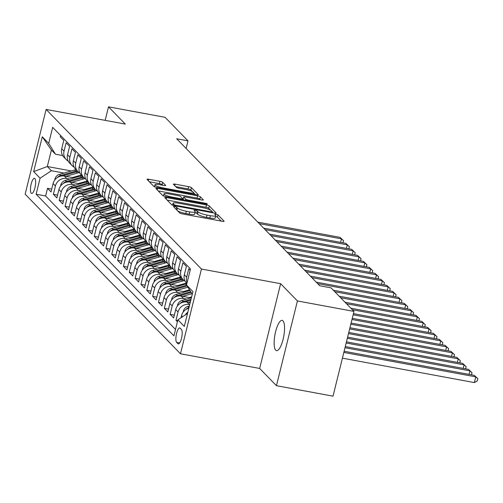 <?xml version="1.0" encoding="UTF-8"?>
<svg xmlns="http://www.w3.org/2000/svg" width="503" height="503" viewBox="0 0 503 503"><rect width="100%" height="100%" fill="white"/><g stroke="black" fill="none" stroke-linecap="round" stroke-linejoin="round"><path stroke-width="0.75" d="M174.692 206.526A1.654 0.321 13.9 0 0 173.491 206.544A1.654 0.321 13.9 0 0 173.541 206.651L179.628 212.914A2.358 0.453 13.9 0 0 182.426 213.913L222.395 221.314A2.358 0.453 13.9 0 0 224.112 221.289A2.358 0.453 13.9 0 0 224.042 221.131L217.956 214.875A1.654 0.321 13.9 0 0 216.001 214.177A1.654 0.321 13.9 0 0 214.794 214.19A1.654 0.321 13.9 0 0 214.844 214.303L215.636 215.108A7.551 1.452 13.9 0 1 215.856 215.611A7.551 1.452 13.9 0 1 210.361 215.68L207.029 215.064A7.551 1.452 13.9 0 1 198.088 211.864L197.302 211.053A1.654 0.321 13.9 0 0 195.346 210.355A1.654 0.321 13.9 0 0 194.145 210.367A1.654 0.321 13.9 0 0 194.189 210.474L194.982 211.285A7.551 1.452 13.9 0 1 195.202 211.788A7.551 1.452 13.9 0 1 189.706 211.857L186.374 211.241A7.551 1.452 13.9 0 1 177.433 208.041L176.647 207.23A1.654 0.321 13.9 0 0 174.692 206.526M275.719 350.176A15.386 4.464 -79.5 0 0 276.543 350.648A15.386 4.464 -79.5 0 0 283.434 337.859A15.386 4.464 -79.5 0 0 282.975 320.864A15.386 4.464 -79.5 0 0 282.145 320.392A15.386 4.464 -79.5 0 0 275.26 333.181A15.386 4.464 -79.5 0 0 275.719 350.176M31.236 193.24A7.696 2.232 -79.5 0 0 31.651 193.479A7.696 2.232 -79.5 0 0 35.097 187.085A7.696 2.232 -79.5 0 0 34.864 178.584A7.696 2.232 -79.5 0 0 34.456 178.345A7.696 2.232 -79.5 0 0 31.01 184.746A7.696 2.232 -79.5 0 0 31.236 193.24M162.702 182.325A2.358 0.453 13.9 0 0 159.904 181.325L148.693 179.25A2.358 0.453 13.9 0 0 146.977 179.269A2.358 0.453 13.9 0 0 147.046 179.426L153.805 186.38A2.358 0.453 13.9 0 0 156.603 187.38L196.572 194.78A2.358 0.453 13.9 0 0 198.295 194.755A2.358 0.453 13.9 0 0 198.22 194.598L191.461 187.65A2.358 0.453 13.9 0 0 188.663 186.651L175.119 184.142A2.358 0.453 13.9 0 0 173.403 184.167A2.358 0.453 13.9 0 0 173.472 184.318L176.364 187.292A2.358 0.453 13.9 0 0 179.162 188.292L185.877 189.537A6.313 1.213 13.9 0 1 193.536 192.63A6.313 1.213 13.9 0 1 188.946 192.687L162.626 187.82A6.313 1.213 13.9 0 1 154.968 184.727A6.313 1.213 13.9 0 1 159.564 184.664L163.947 185.481A2.358 0.453 13.9 0 0 165.663 185.456A2.358 0.453 13.9 0 0 165.594 185.299L162.702 182.325L162.136 184.614A2.358 0.453 13.9 0 0 159.338 183.614L149.316 181.759M125.31 124.09L108.516 106.837L165.078 117.312L188.003 140.859L176.685 138.765L319.751 285.773L331.062 287.873L353.986 311.42L297.424 300.951L280.636 283.698L201.451 269.036L46.119 109.428L125.31 124.09M166.518 197.566A2.358 0.453 13.9 0 0 164.802 197.591A2.358 0.453 13.9 0 0 164.871 197.742L171.636 204.696A2.358 0.453 13.9 0 0 174.428 205.696L214.404 213.096A2.358 0.453 13.9 0 0 216.12 213.071A2.358 0.453 13.9 0 0 216.051 212.92L209.286 205.966A2.358 0.453 13.9 0 0 206.488 204.966L166.518 197.566L166.147 199.056M162.721 195.535L155.955 188.587A2.358 0.453 13.9 0 1 155.886 188.43A2.358 0.453 13.9 0 1 157.602 188.411L197.578 195.812A2.358 0.453 13.9 0 1 200.37 196.811L203.269 199.785A2.358 0.453 13.9 0 1 203.338 199.943A2.358 0.453 13.9 0 1 201.621 199.961L185.406 196.962A2.358 0.453 13.9 0 0 183.689 196.981A2.358 0.453 13.9 0 0 183.758 197.138L185.682 199.113A2.358 0.453 13.9 0 0 188.474 200.112L205.35 203.237A1.654 0.321 13.9 0 1 207.355 204.042A1.654 0.321 13.9 0 1 206.155 204.061L165.512 196.535A2.358 0.453 13.9 0 1 162.721 195.535M51.721 189.103L47.521 188.323L51.023 191.926L53.092 183.564L55.431 185.965A9.62 9.016 -44.2 0 1 66.748 178.477L69.854 179.055M57.562 195.101L53.362 194.321L56.864 197.924L58.933 189.562L61.265 191.964A9.62 9.016 -44.2 0 1 72.583 184.482L75.695 185.054M63.403 201.099L59.197 200.326L62.705 203.922L64.774 195.566L67.106 197.962A9.62 9.016 -44.2 0 1 78.424 190.48L81.536 191.058M69.238 207.104L65.038 206.324L68.54 209.927L70.609 201.565L72.948 203.966A9.62 9.016 -44.2 0 1 84.265 196.478L87.377 197.057M75.079 213.102L70.879 212.323L74.381 215.925L76.45 207.563L78.789 209.965A9.62 9.016 -44.2 0 1 90.106 202.483L93.212 203.055M80.92 219.101L76.72 218.327L80.222 221.924L82.291 213.568L84.623 215.963A9.62 9.016 -44.2 0 1 95.941 208.481L99.053 209.059M86.761 225.105L82.555 224.325L86.063 227.928L88.132 219.566L90.465 221.968A9.62 9.016 -44.2 0 1 101.782 214.479L104.894 215.058M92.596 231.103L88.396 230.324L91.898 233.926L93.967 225.564L96.306 227.966A9.62 9.016 -44.2 0 1 107.623 220.484L110.735 221.056M98.437 237.102L94.237 236.328L97.739 239.925L99.808 231.569L102.147 233.964A9.62 9.016 -44.2 0 1 113.458 226.482L116.57 227.06M104.278 243.106L100.078 242.327L103.58 245.929L105.649 237.567L107.982 239.969A9.62 9.016 -44.2 0 1 119.299 232.48L122.411 233.059M110.119 249.104L105.913 248.325L109.421 251.928L111.49 243.565L113.823 245.967A9.62 9.016 -44.2 0 1 125.14 238.485L128.252 239.057M115.954 255.103L111.754 254.329L115.256 257.926L117.325 249.57L119.664 251.965A9.62 9.016 -44.2 0 1 130.981 244.483L134.094 245.062M121.795 261.107L117.595 260.328L121.097 263.93L123.166 255.568L125.499 257.97A9.62 9.016 -44.2 0 1 136.816 250.481L139.928 251.06M127.636 267.106L123.43 266.326L126.938 269.929L129.007 261.566L131.34 263.968A9.62 9.016 -44.2 0 1 142.657 256.486L145.769 257.058M133.477 273.104L129.271 272.33L132.773 275.927L134.842 267.571L137.181 269.966A9.62 9.016 -44.2 0 1 148.498 262.484L151.61 263.063M139.312 279.108L135.112 278.329L138.614 281.931L140.683 273.569L143.022 275.971A9.62 9.016 -44.2 0 1 154.339 268.483L157.445 269.061M145.153 285.107L140.953 284.327L144.455 287.93L146.524 279.567L148.857 281.969A9.62 9.016 -44.2 0 1 160.174 274.487L163.286 275.059M150.994 291.105L146.788 290.332L150.296 293.928L152.365 285.572L154.698 287.974A9.62 9.016 -44.2 0 1 166.015 280.485L169.127 281.064M156.829 297.11L152.629 296.33L156.131 299.933L158.2 291.57L160.539 293.972A9.62 9.016 -44.2 0 1 171.856 286.484L174.969 287.062M162.67 303.108L158.47 302.328L161.972 305.931L164.041 297.569L166.38 299.97A9.62 9.016 -44.2 0 1 177.697 292.488L180.803 293.06M168.511 309.106L164.311 308.333L167.813 311.929L169.882 303.573L172.215 305.975A9.62 9.016 -44.2 0 1 183.532 298.486L186.644 299.065M174.352 315.111L170.146 314.331L173.654 317.934L175.723 309.571L178.056 311.973A9.62 9.016 -44.2 0 1 189.373 304.485L189.732 304.554M177.691 320.65L175.987 320.329L177.408 321.794M190.159 270.262L188.738 268.803L186.67 277.159A9.62 9.016 -44.2 0 0 187.053 282.824M186.877 283.535L186.494 283.145A9.62 9.016 135.8 0 1 184.337 274.757L186.406 266.401L182.903 262.799L180.835 271.161A9.62 9.016 -44.2 0 0 182.991 279.542A9.62 9.016 -44.2 0 0 185.016 281.076M182.991 279.542L180.652 277.14A9.62 9.016 135.8 0 1 178.496 268.759L180.564 260.397L177.062 256.8L174.994 265.156A9.62 9.016 -44.2 0 0 177.15 273.544A9.62 9.016 -44.2 0 0 179.175 275.078M177.15 273.544L174.811 271.142A9.62 9.016 135.8 0 1 172.655 262.761L174.723 254.399L171.221 250.802L169.153 259.158A9.62 9.016 -44.2 0 0 171.309 267.539A9.62 9.016 -44.2 0 0 173.334 269.074M155.697 271.947L169.813 267.885A18.391 17.24 -44.2 0 1 171.297 267.527L168.977 265.144A9.62 9.016 135.8 0 1 166.82 256.756L168.889 248.4L165.38 244.798L163.312 253.16A9.62 9.016 -44.2 0 0 165.468 261.541A9.62 9.016 -44.2 0 0 167.499 263.075M149.856 265.942L163.972 261.887A18.391 17.24 -44.2 0 1 165.456 261.522L163.135 259.139A9.62 9.016 135.8 0 1 160.979 250.758L163.047 242.396L159.545 238.799L157.477 247.155A9.62 9.016 -44.2 0 0 159.633 255.543A9.62 9.016 -44.2 0 0 161.658 257.077M159.633 255.543L157.294 253.141A9.62 9.016 135.8 0 1 155.138 244.76L157.206 236.397L153.704 232.801L151.636 241.157A9.62 9.016 -44.2 0 0 153.792 249.538A9.62 9.016 -44.2 0 0 155.817 251.072M153.792 249.538L151.46 247.143A9.62 9.016 135.8 0 1 149.297 238.755L151.365 230.399L147.863 226.796L145.795 235.159A9.62 9.016 -44.2 0 0 147.951 243.54A9.62 9.016 -44.2 0 0 149.976 245.074M147.951 243.54L145.619 241.138A9.62 9.016 135.8 0 1 143.462 232.757L145.53 224.395L142.022 220.798L139.953 229.154A9.62 9.016 -44.2 0 0 142.116 237.542A9.62 9.016 -44.2 0 0 144.141 239.076M142.116 237.542L139.777 235.14A9.62 9.016 135.8 0 1 137.621 226.759L139.689 218.396L136.187 214.8L134.119 223.156A9.62 9.016 -44.2 0 0 136.275 231.537A9.62 9.016 -44.2 0 0 138.3 233.071M136.275 231.537L133.936 229.142A9.62 9.016 135.8 0 1 131.78 220.754L133.848 212.398L130.346 208.795L128.278 217.158A9.62 9.016 -44.2 0 0 130.434 225.539A9.62 9.016 -44.2 0 0 132.459 227.073M114.816 229.94L128.938 225.885A18.391 17.24 -44.2 0 1 130.422 225.52L128.102 223.137A9.62 9.016 135.8 0 1 125.939 214.756L128.013 206.393L124.505 202.797L122.436 211.153A9.62 9.016 -44.2 0 0 124.593 219.541A9.62 9.016 -44.2 0 0 126.618 221.075M108.981 223.942L123.097 219.886A18.391 17.24 -44.2 0 1 124.581 219.522L122.26 217.139A9.62 9.016 135.8 0 1 120.104 208.758L122.172 200.395L118.67 196.799L116.602 205.155A9.62 9.016 -44.2 0 0 118.758 213.536A9.62 9.016 -44.2 0 0 120.783 215.07M118.758 213.536L116.419 211.141A9.62 9.016 135.8 0 1 114.263 202.753L116.331 194.397L112.829 190.794L110.761 199.157A9.62 9.016 -44.2 0 0 112.917 207.538A9.62 9.016 -44.2 0 0 114.942 209.072M112.917 207.538L110.578 205.136A9.62 9.016 135.8 0 1 108.422 196.755L110.49 188.392L106.988 184.796L104.92 193.152A9.62 9.016 -44.2 0 0 107.076 201.54A9.62 9.016 -44.2 0 0 109.101 203.074M107.076 201.54L104.743 199.138A9.62 9.016 135.8 0 1 102.587 190.756L104.655 182.394L101.147 178.791L99.078 187.154A9.62 9.016 -44.2 0 0 101.235 195.535A9.62 9.016 -44.2 0 0 103.26 197.069M101.235 195.535L98.902 193.139A9.62 9.016 135.8 0 1 96.746 184.752L98.814 176.396L95.312 172.793L93.244 181.155A9.62 9.016 -44.2 0 0 95.4 189.537A9.62 9.016 -44.2 0 0 97.425 191.071M95.4 189.537L93.061 187.135A9.62 9.016 135.8 0 1 90.905 178.754L92.973 170.391L89.471 166.795L87.403 175.151A9.62 9.016 -44.2 0 0 89.559 183.538A9.62 9.016 -44.2 0 0 91.584 185.073M89.559 183.538L87.22 181.137A9.62 9.016 135.8 0 1 85.064 172.755L87.132 164.393L83.63 160.79L81.561 169.153A9.62 9.016 -44.2 0 0 83.718 177.534A9.62 9.016 -44.2 0 0 85.743 179.068M68.106 181.941L82.222 177.88A18.391 17.24 -44.2 0 1 83.705 177.521L81.385 175.138A9.62 9.016 135.8 0 1 79.229 166.751L81.297 158.395L77.789 154.792L75.72 163.154A9.62 9.016 -44.2 0 0 77.883 171.536A9.62 9.016 -44.2 0 0 79.908 173.07M62.265 175.937L76.381 171.881A18.391 17.24 -44.2 0 1 77.864 171.517L75.544 169.134A9.62 9.016 135.8 0 1 73.388 160.753L75.456 152.39L71.954 148.794L69.886 157.15A9.62 9.016 -44.2 0 0 72.042 165.537A9.62 9.016 -44.2 0 0 74.067 167.071M72.042 165.537L69.703 163.135A9.62 9.016 135.8 0 1 67.547 154.754L69.615 146.392L66.113 142.789L64.044 151.151A9.62 9.016 -44.2 0 0 66.201 159.533A9.62 9.016 -44.2 0 0 68.226 161.067M84.554 181.778L86.101 182.061M53.092 183.564A9.62 9.016 135.8 0 1 64.409 176.075L74.023 177.855M90.395 187.776L91.942 188.065M58.933 189.562A9.62 9.016 135.8 0 1 70.25 182.08L79.858 183.859M96.23 193.774L97.783 194.064M64.774 195.566A9.62 9.016 135.8 0 1 76.091 188.078L85.699 189.857M102.071 199.779L103.624 200.062M70.609 201.565A9.62 9.016 135.8 0 1 81.926 194.076L91.54 195.856M107.912 205.777L109.459 206.067M76.45 207.563A9.62 9.016 135.8 0 1 87.767 200.081L97.375 201.86M113.747 211.776L115.3 212.065M82.291 213.568A9.62 9.016 135.8 0 1 93.608 206.079L103.216 207.858M119.588 217.78L121.141 218.063M88.132 219.566A9.62 9.016 135.8 0 1 99.449 212.084L109.057 213.857M125.429 223.778L126.982 224.068M93.967 225.564A9.62 9.016 135.8 0 1 105.284 218.082L114.898 219.861M131.27 229.777L132.817 230.066M99.808 231.569A9.62 9.016 135.8 0 1 111.125 224.08L120.733 225.86M137.105 235.781L138.658 236.064M105.649 237.567A9.62 9.016 135.8 0 1 116.966 230.085L126.574 231.864M142.946 241.78L144.499 242.069M111.49 243.565A9.62 9.016 135.8 0 1 122.801 236.083L132.415 237.862M148.787 247.778L150.34 248.067M117.325 249.57A9.62 9.016 135.8 0 1 128.642 242.081L138.256 243.861M154.628 253.782L156.175 254.065M123.166 255.568A9.62 9.016 135.8 0 1 134.483 248.086L144.091 249.865M160.463 259.781L162.016 260.07M129.007 261.566A9.62 9.016 135.8 0 1 140.324 254.084L149.932 255.864M166.304 265.779L167.857 266.068M134.842 267.571A9.62 9.016 135.8 0 1 146.159 260.082L155.773 261.862M172.145 271.783L173.692 272.066M140.683 273.569A9.62 9.016 135.8 0 1 152 266.087L161.614 267.866M177.987 277.782L179.533 278.071M146.524 279.567A9.62 9.016 135.8 0 1 157.841 272.085L167.449 273.865M183.821 283.78L185.374 284.069M152.365 285.572A9.62 9.016 135.8 0 1 163.682 278.084L173.29 279.863M158.2 291.57A9.62 9.016 135.8 0 1 169.517 284.088L179.131 285.867M164.041 297.569A9.62 9.016 135.8 0 1 175.358 290.086L184.966 291.866M169.882 303.573A9.62 9.016 135.8 0 1 181.199 296.085L190.807 297.864M175.723 309.571A9.62 9.016 135.8 0 1 187.041 302.089L190.197 302.674M181.438 329.484L180.149 328.163A7.451 2.163 -79.5 0 0 179.753 327.937A7.451 2.163 -79.5 0 0 176.415 334.13A7.451 2.163 -79.5 0 0 176.641 342.361L177.924 343.681A7.451 2.163 -79.5 0 0 178.32 343.914A7.451 2.163 -79.5 0 0 181.658 337.714A7.451 2.163 -79.5 0 0 181.438 329.484M201.451 269.036L180.476 353.779L25.15 194.171L46.119 109.428M47.521 188.323L45.622 195.994L36.122 194.233L173.931 335.847L177.899 319.814L187.531 313.444M36.122 194.233L40.089 178.207L33.663 171.605L42.277 136.791L48.703 143.393L52.67 127.36L190.48 268.967L186.512 285L192.938 291.602L184.318 326.416L177.899 319.814M60.593 135.502L60.272 136.791L63.774 140.394L61.706 148.75A9.62 9.016 135.8 0 0 63.868 157.137L66.201 159.533M181.023 317.745L181.558 315.57A9.62 9.016 -44.2 0 1 188.82 308.245M185.179 314.997A9.62 9.016 -44.2 0 1 187.839 312.2M175.987 320.329L178.056 311.973M170.146 314.331L172.215 305.975M164.311 308.333L166.38 299.97M158.47 302.328L160.539 293.972M152.629 296.33L154.698 287.974M146.788 290.332L148.857 281.969M140.953 284.327L143.022 275.971M135.112 278.329L137.181 269.966M129.271 272.33L131.34 263.968M123.43 266.326L125.499 257.97M117.595 260.328L119.664 251.965M111.754 254.329L113.823 245.967M105.913 248.325L107.982 239.969M100.078 242.327L102.147 233.964M94.237 236.328L96.306 227.966M88.396 230.324L90.465 221.968M82.555 224.325L84.623 215.963M76.72 218.327L78.789 209.965M70.879 212.323L72.948 203.966M65.038 206.324L67.106 197.962M59.197 200.326L61.265 191.964M53.362 194.321L55.431 185.965M45.622 195.994L175.509 329.465M71.3 170.957L47.313 166.518L51.407 170.718L64.019 173.051M78.713 175.773L80.266 176.063M280.636 283.698L259.661 368.441L276.455 385.688L297.424 300.951M276.455 385.688L333.011 396.163L353.986 311.42M108.516 106.837L105.171 120.362M259.661 368.441L180.476 353.779M186.116 148.46L188.003 140.859M62.655 155.559L55.487 154.226L51.4 150.026L47.313 166.518L33.663 171.605M192.284 294.224L186.512 285M48.703 143.393L55.487 154.226M51.407 170.718L40.089 178.207M42.277 136.791L51.4 150.026M177.697 210.927A7.551 1.452 13.9 0 0 185.808 213.53L186.374 211.241M195.202 211.788L194.636 214.077A7.551 1.452 13.9 0 1 189.141 214.146L185.808 213.53M215.856 215.611L215.29 217.9A7.551 1.452 13.9 0 1 209.795 217.969L206.463 217.353A7.551 1.452 13.9 0 1 197.522 214.152L196.736 213.341A1.654 0.321 13.9 0 0 194.982 212.681M221.207 221.094L217.39 217.164A1.654 0.321 13.9 0 0 215.636 216.51M210.65 210.241L208.72 208.261A2.358 0.453 13.9 0 0 205.922 207.261L167.141 200.075M213.209 212.876L212.316 211.958M174.113 204.62A1.654 0.321 13.9 0 0 176.069 205.325L211.153 211.82A1.654 0.321 13.9 0 0 212.36 211.801A1.654 0.321 13.9 0 0 212.31 211.694L211.48 210.839A7.551 1.452 13.9 0 0 202.539 207.638L178.552 203.199A7.551 1.452 13.9 0 0 173.057 203.269A7.551 1.452 13.9 0 0 173.284 203.765L174.113 204.62L173.875 205.576M158.225 190.92L197.013 198.1L197.578 195.812M200.427 199.741L199.804 199.1A2.358 0.453 13.9 0 0 197.013 198.1M183.255 199.169A2.358 0.453 13.9 0 0 183.123 199.27A2.358 0.453 13.9 0 0 183.193 199.427L183.645 199.892M168.587 193.844A6.313 1.213 13.9 0 0 163.991 193.906A6.313 1.213 13.9 0 0 171.649 196.994L180.923 198.71A2.358 0.453 13.9 0 0 182.639 198.691A2.358 0.453 13.9 0 0 182.57 198.534L180.652 196.56A2.358 0.453 13.9 0 0 177.855 195.56L168.587 193.844M162.758 185.255L162.136 184.614M192.567 191.662L190.895 189.939A2.358 0.453 13.9 0 0 188.097 188.939L175.742 186.651M195.384 194.56L193.536 192.655M342.417 358.155L474.354 382.582L475.769 376.86L474.31 375.357L344.127 351.257M343.838 352.433L475.769 376.86L477.85 378.671L477.284 380.96L474.354 382.582M474.31 375.357L477.85 378.671M183.287 311.961L183.381 311.049A6.369 5.973 -44.2 0 1 188.003 306.352L189.386 305.956M188.996 307.528A6.369 5.973 135.8 0 0 185.947 309.502M345.001 347.724L469.934 370.856L468.475 369.359L345.291 346.548M469.06 374.383L469.934 370.856L472.009 372.673L471.474 374.836M468.475 369.359L472.009 372.673M188.524 302.36L190.404 301.819M177.446 305.962L177.546 305.051A6.369 5.973 -44.2 0 1 182.161 300.354L191.429 297.688M184.89 301.945L190.794 300.247M191.039 299.26L183.268 301.492A6.369 5.973 135.8 0 0 180.105 303.498M346.165 343.021L464.093 364.857L462.634 363.355L346.454 341.845M463.219 368.385L464.093 364.857L466.174 366.668L465.633 368.831M462.634 363.355L466.174 366.668M189.235 297.575L191.63 296.883M182.683 296.361L191.957 293.695M171.605 299.964L171.705 299.046A6.369 5.973 -44.2 0 1 176.32 294.349L189.92 290.445M179.055 295.946L191.178 292.457M190.694 291.677L177.433 295.494A6.369 5.973 135.8 0 0 174.264 297.499M347.328 338.318L458.252 358.859L456.793 357.356L347.617 337.142M457.378 362.386L458.252 358.859L460.333 360.67L459.799 362.833M456.793 357.356L460.333 360.67M183.394 291.577L189.103 289.935A15.266 14.31 -44.2 0 1 189.524 289.816M176.842 290.363L187.883 287.188M165.77 293.959L165.864 293.048A6.369 5.973 -44.2 0 1 170.479 288.351L185.519 284.025A18.391 17.24 -44.2 0 1 186.833 283.698M173.214 289.948L187.11 285.949M186.619 285.17L171.592 289.489A6.369 5.973 135.8 0 0 168.423 291.501M348.491 333.615L452.417 352.855L450.952 351.358L348.786 332.439M451.543 356.382L452.417 352.855L454.492 354.672L453.958 356.834M450.952 351.358L454.492 354.672M177.553 285.572L183.262 283.931A15.266 14.31 -44.2 0 1 186.701 283.352M171.007 284.358L182.602 281.026A18.391 17.24 -44.2 0 1 184.28 280.63M159.929 287.961L160.029 287.05A6.369 5.973 -44.2 0 1 164.644 282.353L179.678 278.027A18.391 17.24 -44.2 0 1 181.162 277.669M167.373 283.944L181.489 279.888A18.391 17.24 -44.2 0 1 182.973 279.523M182.275 278.807A18.391 17.24 135.8 0 0 180.791 279.165L165.751 283.491A6.369 5.973 135.8 0 0 162.588 285.497M349.654 328.912L446.576 346.856L445.117 345.354L349.95 327.736M445.702 350.384L446.576 346.856L448.651 348.667L448.116 350.83M445.117 345.354L448.651 348.667M171.718 279.574L177.421 277.933A15.266 14.31 -44.2 0 1 180.86 277.354M165.166 278.36L176.76 275.028A18.391 17.24 -44.2 0 1 178.439 274.625M154.088 281.963L154.188 281.045A6.369 5.973 -44.2 0 1 158.803 276.348L173.837 272.029A18.391 17.24 -44.2 0 1 175.321 271.664M161.532 277.945L175.648 273.89A18.391 17.24 -44.2 0 1 177.131 273.525M176.434 272.808A18.391 17.24 135.8 0 0 174.95 273.167L159.91 277.493A6.369 5.973 135.8 0 0 156.747 279.498M350.817 324.209L440.735 340.858L439.276 339.355L351.113 323.033M439.861 344.385L440.735 340.858L442.816 342.669L442.275 344.832M439.276 339.355L442.816 342.669M165.877 273.569L171.586 271.934A15.266 14.31 -44.2 0 1 175.019 271.356M159.325 272.362L170.919 269.03A18.391 17.24 -44.2 0 1 172.598 268.627M148.253 275.958L148.347 275.047A6.369 5.973 -44.2 0 1 152.962 270.35L168.002 266.024A18.391 17.24 -44.2 0 1 169.486 265.666M170.592 266.804A18.391 17.24 135.8 0 0 169.109 267.168L154.075 271.488A6.369 5.973 135.8 0 0 150.906 273.5M351.987 319.506L434.894 334.853L433.435 333.357L352.276 318.33M434.026 338.381L434.894 334.853L436.975 336.67L436.441 338.833M433.435 333.357L436.975 336.67M160.036 267.571L165.745 265.93A15.266 14.31 -44.2 0 1 169.184 265.351M153.49 266.357L165.078 263.025A18.391 17.24 -44.2 0 1 166.763 262.629M142.412 269.96L142.506 269.048A6.369 5.973 -44.2 0 1 147.121 264.352L162.161 260.026A18.391 17.24 -44.2 0 1 163.645 259.667M164.751 260.805A18.391 17.24 135.8 0 0 163.268 261.164L148.234 265.49A6.369 5.973 135.8 0 0 145.065 267.495M353.15 314.803L429.059 328.855L427.594 327.352L353.439 313.627M428.185 332.382L429.059 328.855L431.134 330.666L430.599 332.829M427.594 327.352L431.134 330.666M154.195 261.573L159.904 259.932A15.266 14.31 -44.2 0 1 163.343 259.353M147.649 260.359L159.244 257.027A18.391 17.24 -44.2 0 1 160.922 256.624M136.571 263.962L136.671 263.044A6.369 5.973 -44.2 0 1 141.286 258.347L156.32 254.028A18.391 17.24 -44.2 0 1 157.804 253.663M144.015 259.944L158.131 255.889A18.391 17.24 -44.2 0 1 159.614 255.524M158.917 254.807A18.391 17.24 135.8 0 0 157.433 255.166L142.393 259.491A6.369 5.973 135.8 0 0 139.23 261.497M352.339 309.735L423.218 322.857L421.759 321.354L350.88 308.232M422.344 326.384L423.218 322.857L425.293 324.668L424.758 326.831M421.759 321.354L425.293 324.668M148.36 255.568L154.063 253.933A15.266 14.31 -44.2 0 1 157.502 253.355M141.808 254.361L153.402 251.028A18.391 17.24 -44.2 0 1 155.081 250.626M130.73 257.957L130.83 257.046A6.369 5.973 -44.2 0 1 135.445 252.349L150.485 248.023A18.391 17.24 -44.2 0 1 151.969 247.665M138.174 253.946L152.29 249.884A18.391 17.24 -44.2 0 1 153.773 249.526M153.075 248.803A18.391 17.24 135.8 0 0 151.592 249.167L136.552 253.487A6.369 5.973 135.8 0 0 133.389 255.499M346.498 303.73L417.377 316.852L415.918 315.356L345.039 302.234M416.503 320.38L417.377 316.852L419.458 318.669L418.924 320.832M415.918 315.356L419.458 318.669M142.519 249.57L148.228 247.929A15.266 14.31 -44.2 0 1 151.661 247.35M135.967 248.356L147.561 245.024A18.391 17.24 -44.2 0 1 149.24 244.628M124.895 251.959L124.989 251.047A6.369 5.973 -44.2 0 1 129.604 246.351L144.644 242.025A18.391 17.24 -44.2 0 1 146.128 241.666M132.339 247.941L146.455 243.886A18.391 17.24 -44.2 0 1 147.939 243.521M147.234 242.804A18.391 17.24 135.8 0 0 145.751 243.163L130.717 247.489A6.369 5.973 135.8 0 0 127.548 249.494M340.663 297.732L411.536 310.854L410.077 309.351L339.198 296.229M410.668 314.381L411.536 310.854L413.617 312.665L413.082 314.828M410.077 309.351L413.617 312.665M136.678 243.571L142.387 241.93A15.266 14.31 -44.2 0 1 145.826 241.352M130.132 242.358L141.72 239.026A18.391 17.24 -44.2 0 1 143.405 238.623M119.054 245.961L119.148 245.043A6.369 5.973 -44.2 0 1 123.763 240.346L138.803 236.026A18.391 17.24 -44.2 0 1 140.287 235.662M126.498 241.943L140.614 237.888A18.391 17.24 -44.2 0 1 142.097 237.523M141.4 236.8A18.391 17.24 135.8 0 0 139.916 237.165L124.876 241.49A6.369 5.973 135.8 0 0 121.713 243.496M334.822 291.734L405.701 304.856L404.242 303.353L333.363 290.231M404.827 308.383L405.701 304.856L407.776 306.667L407.241 308.829M404.242 303.353L407.776 306.667M130.837 237.567L136.546 235.932A15.266 14.31 -44.2 0 1 139.985 235.354M124.291 236.36L135.885 233.027A18.391 17.24 -44.2 0 1 137.564 232.625M113.213 239.956L113.313 239.044A6.369 5.973 -44.2 0 1 117.928 234.348L132.962 230.022A18.391 17.24 -44.2 0 1 134.446 229.664M120.657 235.945L134.773 231.883A18.391 17.24 -44.2 0 1 136.256 231.525M135.559 230.802A18.391 17.24 135.8 0 0 134.075 231.166L119.035 235.486A6.369 5.973 135.8 0 0 115.872 237.498M317.67 283.635L399.86 298.851L398.401 297.355L316.211 282.133M398.986 302.378L399.86 298.851L401.935 300.668L401.4 302.831M398.401 297.355L401.935 300.668M125.002 231.569L130.705 229.928A15.266 14.31 -44.2 0 1 134.144 229.349M118.45 230.355L130.044 227.023A18.391 17.24 -44.2 0 1 131.723 226.627M107.372 233.958L107.472 233.046A6.369 5.973 -44.2 0 1 112.087 228.349L127.127 224.024A18.391 17.24 -44.2 0 1 128.611 223.659M129.717 224.803A18.391 17.24 135.8 0 0 128.234 225.162L113.194 229.487A6.369 5.973 135.8 0 0 110.031 231.493M311.829 277.637L394.019 292.853L392.56 291.35L310.37 276.134M393.145 296.38L394.019 292.853L396.1 294.664L395.565 296.827M392.56 291.35L396.1 294.664M119.161 225.57L124.87 223.929A15.266 14.31 -44.2 0 1 128.309 223.351M112.609 224.357L124.203 221.024A18.391 17.24 -44.2 0 1 125.888 220.622M101.537 227.953L101.631 227.042A6.369 5.973 -44.2 0 1 106.246 222.345L121.286 218.025A18.391 17.24 -44.2 0 1 122.77 217.661M123.876 218.799A18.391 17.24 135.8 0 0 122.392 219.163L107.359 223.489A6.369 5.973 135.8 0 0 104.19 225.495M305.994 271.633L388.178 286.855L386.719 285.352L304.529 270.136M387.31 290.382L388.178 286.855L390.259 288.665L389.724 290.828M386.719 285.352L390.259 288.665M113.32 219.566L119.029 217.925A15.266 14.31 -44.2 0 1 122.468 217.353M106.774 218.359L118.368 215.02A18.391 17.24 -44.2 0 1 120.047 214.624M95.696 221.955L95.796 221.043A6.369 5.973 -44.2 0 1 100.411 216.347L115.445 212.021A18.391 17.24 -44.2 0 1 116.929 211.662M103.14 217.944L117.256 213.882A18.391 17.24 -44.2 0 1 118.739 213.524M118.042 212.8A18.391 17.24 135.8 0 0 116.558 213.165L101.518 217.485A6.369 5.973 135.8 0 0 98.355 219.497M300.153 265.634L382.343 280.85L380.884 279.354L298.694 264.132M381.469 284.377L382.343 280.85L384.418 282.667L383.883 284.83M380.884 279.354L384.418 282.667M107.479 213.568L113.188 211.926A15.266 14.31 -44.2 0 1 116.627 211.348M100.933 212.354L112.527 209.022A18.391 17.24 -44.2 0 1 114.206 208.626M89.855 215.957L89.955 215.045A6.369 5.973 -44.2 0 1 94.57 210.348L109.604 206.023A18.391 17.24 -44.2 0 1 111.088 205.658M97.299 211.939L111.415 207.884A18.391 17.24 -44.2 0 1 112.898 207.519M112.2 206.802A18.391 17.24 135.8 0 0 110.717 207.161L95.677 211.486A6.369 5.973 135.8 0 0 92.514 213.492M294.312 259.636L376.502 274.852L375.043 273.349L292.853 258.133M375.628 278.379L376.502 274.852L378.583 276.663L378.042 278.825M375.043 273.349L378.583 276.663M101.644 207.569L107.346 205.928A15.266 14.31 -44.2 0 1 110.786 205.35M95.092 206.356L106.686 203.023A18.391 17.24 -44.2 0 1 108.365 202.621M84.014 209.952L84.114 209.041A6.369 5.973 -44.2 0 1 88.729 204.344L103.769 200.024A18.391 17.24 -44.2 0 1 105.253 199.66M91.464 205.941L105.58 201.879A18.391 17.24 -44.2 0 1 107.064 201.521M106.359 200.798A18.391 17.24 135.8 0 0 104.876 201.162L89.842 205.488A6.369 5.973 135.8 0 0 86.673 207.494M288.471 253.631L370.661 268.854L369.202 267.351L287.012 252.135M369.787 272.381L370.661 268.854L372.742 270.664L372.207 272.827M369.202 267.351L372.742 270.664M95.803 201.565L101.512 199.924A15.266 14.31 -44.2 0 1 104.951 199.351M89.251 200.357L100.845 197.019A18.391 17.24 -44.2 0 1 102.53 196.623M78.179 203.954L78.273 203.042A6.369 5.973 -44.2 0 1 82.888 198.345L97.928 194.02A18.391 17.24 -44.2 0 1 99.412 193.661M85.623 199.943L99.739 195.881A18.391 17.24 -44.2 0 1 101.222 195.522M100.518 194.799A18.391 17.24 135.8 0 0 99.034 195.164L84.001 199.484A6.369 5.973 135.8 0 0 80.832 201.496M282.636 247.633L364.826 262.849L363.361 261.353L281.171 246.13M363.952 266.376L364.826 262.849L366.901 264.666L366.366 266.829M363.361 261.353L366.901 264.666M89.962 195.566L95.671 193.925A15.266 14.31 -44.2 0 1 99.11 193.347M83.416 194.353L95.01 191.021A18.391 17.24 -44.2 0 1 96.689 190.624M72.338 197.956L72.438 197.044A6.369 5.973 -44.2 0 1 77.053 192.347L92.087 188.021A18.391 17.24 -44.2 0 1 93.571 187.657M79.782 193.938L93.898 189.883A18.391 17.24 -44.2 0 1 95.381 189.518M94.683 188.801A18.391 17.24 135.8 0 0 93.2 189.159L78.16 193.485A6.369 5.973 135.8 0 0 74.997 195.491M276.795 241.635L358.985 256.851L357.526 255.348L275.336 240.132M358.111 260.378L358.985 256.851L361.06 258.661L360.525 260.824M357.526 255.348L361.06 258.661M84.127 189.568L89.83 187.927A15.266 14.31 -44.2 0 1 93.269 187.349M77.575 188.355L89.169 185.022A18.391 17.24 -44.2 0 1 90.848 184.62M66.497 191.951L66.597 191.039A6.369 5.973 -44.2 0 1 71.212 186.343L86.246 182.023A18.391 17.24 -44.2 0 1 87.729 181.658M73.941 187.94L88.056 183.878A18.391 17.24 -44.2 0 1 89.54 183.52M88.842 182.796A18.391 17.24 135.8 0 0 87.359 183.161L72.319 187.487A6.369 5.973 135.8 0 0 69.156 189.493M270.954 235.63L353.144 250.852L351.685 249.35L269.495 234.134M352.27 254.38L353.144 250.852L355.225 252.663L354.684 254.826M351.685 249.35L355.225 252.663M78.286 183.564L83.995 181.923A15.266 14.31 -44.2 0 1 87.428 181.35M71.734 182.356L83.328 179.018A18.391 17.24 -44.2 0 1 85.007 178.622M60.662 185.953L60.756 185.041A6.369 5.973 -44.2 0 1 65.371 180.344L80.411 176.019A18.391 17.24 -44.2 0 1 81.895 175.66M83.001 176.798A18.391 17.24 135.8 0 0 81.517 177.163L66.484 181.482A6.369 5.973 135.8 0 0 63.315 183.494M265.112 229.632L347.303 244.848L345.844 243.351L263.654 228.129M346.435 248.375L347.303 244.848L349.384 246.665L348.849 248.828M345.844 243.351L349.384 246.665M72.445 177.565L78.154 175.924A15.266 14.31 -44.2 0 1 81.593 175.346M65.899 176.352L77.487 173.019A18.391 17.24 -44.2 0 1 79.172 172.623M54.821 179.955L54.915 179.043A6.369 5.973 -44.2 0 1 59.53 174.346L74.57 170.02A18.391 17.24 -44.2 0 1 76.054 169.656M77.16 170.8A18.391 17.24 135.8 0 0 75.676 171.158L60.643 175.484A6.369 5.973 135.8 0 0 57.474 177.49M259.278 223.634L341.468 238.85L340.003 237.347L257.819 222.131M340.594 242.377L341.468 238.85L343.543 240.66L343.008 242.823M340.003 237.347L343.543 240.66M64.409 176.075L66.748 178.477M70.25 182.08L72.583 184.482M76.091 188.078L78.424 190.48M81.926 194.076L84.265 196.478M87.767 200.081L90.106 202.483M93.608 206.079L95.941 208.481M99.449 212.084L101.782 214.479M105.284 218.082L107.623 220.484M111.125 224.08L113.458 226.482M116.966 230.085L119.299 232.48M122.801 236.083L125.14 238.485M128.642 242.081L130.981 244.483M134.483 248.086L136.816 250.481M140.324 254.084L142.657 256.486M146.159 260.082L148.498 262.484M152 266.087L154.339 268.483M157.841 272.085L160.174 274.487M163.682 278.084L166.015 280.485M169.517 284.088L171.856 286.484M175.358 290.086L177.697 292.488M181.199 296.085L183.532 298.486M187.041 302.089L189.373 304.485M61.706 148.75L64.044 151.151M67.547 154.754L69.886 157.15M73.388 160.753L75.72 163.154M79.229 166.751L81.561 169.153M85.064 172.755L87.403 175.151M90.905 178.754L93.244 181.155M96.746 184.752L99.078 187.154M102.587 190.756L104.92 193.152M108.422 196.755L110.761 199.157M114.263 202.753L116.602 205.155M120.104 208.758L122.436 211.153M125.939 214.756L128.278 217.158M131.78 220.754L134.119 223.156M137.621 226.759L139.953 229.154M143.462 232.757L145.795 235.159M149.297 238.755L151.636 241.157M155.138 244.76L157.477 247.155M160.979 250.758L163.312 253.16M166.82 256.756L169.153 259.158M172.655 262.761L174.994 265.156M178.496 268.759L180.835 271.161M184.337 274.757L186.67 277.159M181.558 315.57L182.639 316.676M178.779 343.845L177.924 343.681M179.709 342.933L176.641 342.361M176.918 210.128L177.433 208.041M189.141 214.146L189.706 211.857M196.736 213.341L197.302 211.053M197.522 214.152L198.088 211.864M206.463 217.353L207.029 215.064M209.795 217.969L210.361 215.68M217.39 217.164L217.956 214.875M176.132 209.317L176.647 207.23M205.922 207.261L206.488 204.966M208.72 208.261L209.286 205.966M175.905 205.966L176.069 205.325M210.996 212.467L211.153 211.82M172.9 205.306L173.284 203.765M157.238 189.901L157.602 188.411M199.804 199.1L200.37 196.811M183.193 199.427L183.758 197.138M185.406 200.219L185.682 199.113M188.317 200.76L188.474 200.112M205.193 203.885L205.35 203.237M171.492 197.641L171.649 196.994M180.766 199.358L180.923 198.71M162.469 188.462L162.626 187.82M188.782 193.334L188.946 192.687M174.748 185.632L175.119 184.142M188.097 188.939L188.663 186.651M190.895 189.939L191.461 187.65M148.322 180.74L148.693 179.25M159.338 183.614L159.904 181.325M188.003 306.352L189.027 307.408M182.161 300.354L183.268 301.492M176.32 294.349L177.433 295.494M185.519 284.025L186.594 285.132M170.479 288.351L171.592 289.489M181.489 279.888L182.602 281.026M179.678 278.027L180.791 279.165M164.644 282.353L165.751 283.491M175.648 273.89L176.76 275.028M173.837 272.029L174.95 273.167M158.803 276.348L159.91 277.493M169.813 267.885L170.919 269.03M168.002 266.024L169.109 267.168M152.962 270.35L154.075 271.488M163.972 261.887L165.078 263.025M162.161 260.026L163.268 261.164M147.121 264.352L148.234 265.49M158.131 255.889L159.244 257.027M156.32 254.028L157.433 255.166M141.286 258.347L142.393 259.491M152.29 249.884L153.402 251.028M150.485 248.023L151.592 249.167M135.445 252.349L136.552 253.487M146.455 243.886L147.561 245.024M144.644 242.025L145.751 243.163M129.604 246.351L130.717 247.489M140.614 237.888L141.72 239.026M138.803 236.026L139.916 237.165M123.763 240.346L124.876 241.49M134.773 231.883L135.885 233.027M132.962 230.022L134.075 231.166M117.928 234.348L119.035 235.486M128.938 225.885L130.044 227.023M127.127 224.024L128.234 225.162M112.087 228.349L113.194 229.487M123.097 219.886L124.203 221.024M121.286 218.025L122.392 219.163M106.246 222.345L107.359 223.489M117.256 213.882L118.368 215.02M115.445 212.021L116.558 213.165M100.411 216.347L101.518 217.485M111.415 207.884L112.527 209.022M109.604 206.023L110.717 207.161M94.57 210.348L95.677 211.486M105.58 201.879L106.686 203.023M103.769 200.024L104.876 201.162M88.729 204.344L89.842 205.488M99.739 195.881L100.845 197.019M97.928 194.02L99.034 195.164M82.888 198.345L84.001 199.484M93.898 189.883L95.01 191.021M92.087 188.021L93.2 189.159M77.053 192.347L78.16 193.485M88.056 183.878L89.169 185.022M86.246 182.023L87.359 183.161M71.212 186.343L72.319 187.487M82.222 177.88L83.328 179.018M80.411 176.019L81.517 177.163M65.371 180.344L66.484 181.482M76.381 171.881L77.487 173.019M74.57 170.02L75.676 171.158M59.53 174.346L60.643 175.484M212.14 212.675L212.36 211.801M172.579 205.193L173.057 203.269M183.123 199.27L183.689 196.981M163.481 195.963L163.991 193.906M182.4 199.66L182.639 198.691M154.465 186.758L154.968 184.727M193.165 194.145L193.536 192.63"/></g></svg>
